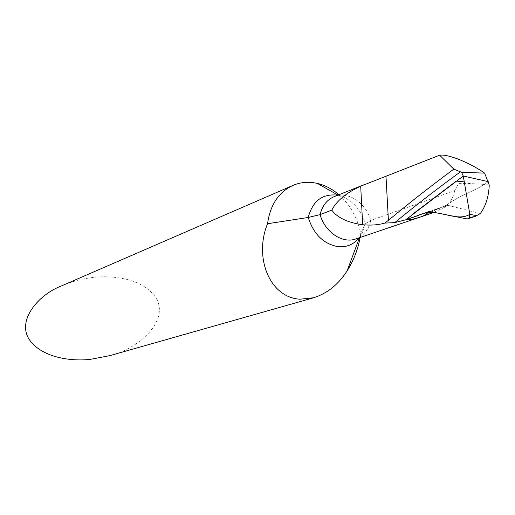 <?xml version="1.0" encoding="UTF-8"?>
<svg xmlns="http://www.w3.org/2000/svg" width="515" height="515" viewBox="0 0 515 515"><rect width="100%" height="100%" fill="white"/><g stroke="black" fill="none" stroke-linecap="round" stroke-linejoin="round"><path stroke-width="0.39" stroke-dasharray="2.58 1.93" d="M433.9 212.309L445.185 207.049L448.127 204.23L419.648 217.291L448.127 204.23C456.779 196.917 473.343 191.464 484.538 184.409L488.233 181.628L484.538 184.409L467.813 183.424L460.597 183.353L458.363 183.842L454.674 190.647L370.8 220.388L365.309 223.858L360.719 233.668L360.107 237.479M489.25 185.027L484.538 184.409C473.337 191.445 456.457 197.097 448.127 204.23C451.385 200.509 453.573 195.977 454.674 190.647M109.901 355.614C134.537 350.361 168.746 323.671 156.998 299.633C144.046 276.825 107.661 274.81 89.874 277.913C81.563 278.911 72.171 281.544 61.71 285.806M338.934 194.728C350.322 204.938 357.584 217.922 360.719 233.668M477.353 215.424L467.008 218.901M480.315 213.538L448.365 205.434L429.967 211.53M448.365 205.434L447.258 205.427L429.298 211.478M446.782 205.691L445.185 207.049M334.216 196.614C347.844 190.743 365.862 202.678 370.8 220.388C368.618 229.806 363.609 235.992 355.768 238.947M359.264 237.763L363.197 231.055L365.309 223.858C360.558 208.646 351.629 199.151 338.529 195.372L338.033 195.088M337.743 195.204L338.529 195.372L337.119 195.455M358.755 237.936L359.657 237.248L359.496 237.685M447.335 205.401L428.544 211.62"/><path stroke-width="0.77" d="M484.602 173.104L461.575 172.351L463.275 176.014L488.233 181.628L463.275 176.014L469.822 214.349L469.12 217.774L475.538 216.255L480.315 213.538C485.767 206.116 488.748 196.608 489.25 185.027L484.602 173.104C469.294 162.418 448.082 153.972 439.63 155.189L360.7 186.166C346.157 192.945 336.527 200.927 331.795 210.126L320.085 214.62L308.215 217.472L267.555 223.729C270.156 204.944 278.647 192.159 293.029 185.381C299.395 182.658 306.11 181.744 313.165 182.632L317.266 183.366C325.062 185.213 332.284 189.005 338.934 194.728M429.298 211.478L405.704 219.815L463.275 176.014L405.704 219.815L411.485 219.48L419.648 217.291L412.528 219.281L405.704 219.815L394.754 222.615C414.923 205.981 436.817 189.05 460.429 171.83L453.812 169.145C430.295 186.514 408.492 203.586 388.413 220.356L384.705 223.092L394.754 222.615M384.705 223.092C378.332 224.958 370.987 225.506 362.663 224.746C347.586 222.589 337.293 217.716 331.795 210.126M267.555 223.729C253.831 256.972 269.306 297.477 300.02 299.209L313.764 297.728C327.308 293.37 338.4 284.454 347.059 270.974C353.618 260.551 357.97 249.389 360.107 237.479M293.029 185.381L61.71 285.806C38.168 294.702 16.371 320.755 29.555 339.939C42.854 358.562 73.169 361.427 90.55 359.322L109.901 355.614L313.764 297.728M439.63 155.189L453.812 169.145M460.429 171.83L461.575 172.351M469.12 217.774L467.845 218.836L467.008 218.901L429.967 211.53L427.778 211.98M426.723 212.631C425.429 214.562 426.69 214.89 430.501 213.609L433.9 212.309M469.822 214.349L464.279 181.885L456.303 181.074L414.813 212.56L406.393 219.577L416.828 216.017C423.916 212.541 431.049 211.594 438.233 213.171C448.81 214.832 460.803 219.944 469.822 214.349L476.916 215.682M430.501 213.609L355.768 238.947C342.533 243.923 324.971 232.149 320.085 214.62C322.293 205.697 327.006 199.691 334.216 196.614L365.47 184.145M337.743 195.204C322.538 193.402 312.695 200.831 308.215 217.472C313.757 234.46 323.813 244.207 338.381 246.711C346.872 247.348 353.831 244.368 359.264 237.763M385.999 176.548L388.413 220.356M360.7 186.166L362.663 224.746M359.496 237.685L347.059 270.98M338.033 195.088L317.266 183.366M337.119 195.455L334.216 196.614M355.768 238.947L358.755 237.936M467.845 218.836L475.371 216.306"/></g></svg>
